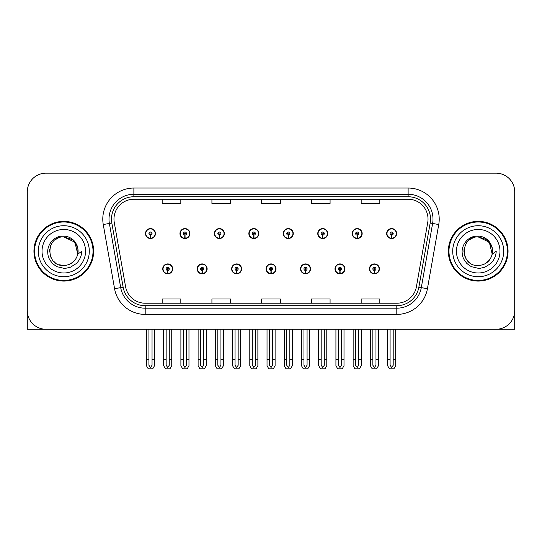 <?xml version="1.0" encoding="UTF-8"?>
<svg xmlns="http://www.w3.org/2000/svg" width="542" height="542" viewBox="0 0 542 542"><rect width="100%" height="100%" fill="white"/><g stroke="black" fill="none" stroke-linecap="round" stroke-linejoin="round"><path stroke-width="0.81" d="M266.088 268.886A4.973 4.973 0 0 0 271.061 273.859A4.973 4.973 0 0 0 276.034 268.886A4.973 4.973 0 0 0 271.061 263.913A4.973 4.973 0 0 0 266.088 268.886M300.539 268.886A4.973 4.973 0 0 0 305.512 273.859A4.973 4.973 0 0 0 310.491 268.886A4.973 4.973 0 0 0 305.512 263.913A4.973 4.973 0 0 0 300.539 268.886M231.637 268.886A4.973 4.973 0 0 0 236.61 273.859A4.973 4.973 0 0 0 241.583 268.886A4.973 4.973 0 0 0 236.61 263.913A4.973 4.973 0 0 0 231.637 268.886M197.186 268.886A4.973 4.973 0 0 0 202.159 273.859A4.973 4.973 0 0 0 207.132 268.886A4.973 4.973 0 0 0 202.159 263.913A4.973 4.973 0 0 0 197.186 268.886M162.729 268.886A4.973 4.973 0 0 0 167.708 273.859A4.973 4.973 0 0 0 172.681 268.886A4.973 4.973 0 0 0 167.708 263.913A4.973 4.973 0 0 0 162.729 268.886M334.99 268.886A4.973 4.973 0 0 0 339.969 273.859A4.973 4.973 0 0 0 344.942 268.886A4.973 4.973 0 0 0 339.969 263.913A4.973 4.973 0 0 0 334.99 268.886M352.219 233.561A4.973 4.973 0 0 0 357.192 238.541A4.973 4.973 0 0 0 362.164 233.561A4.973 4.973 0 0 0 357.192 228.588A4.973 4.973 0 0 0 352.219 233.561M317.768 233.561A4.973 4.973 0 0 0 322.741 238.541A4.973 4.973 0 0 0 327.714 233.561A4.973 4.973 0 0 0 322.741 228.588A4.973 4.973 0 0 0 317.768 233.561M283.31 233.561A4.973 4.973 0 0 0 288.29 238.541A4.973 4.973 0 0 0 293.263 233.561A4.973 4.973 0 0 0 288.29 228.588A4.973 4.973 0 0 0 283.31 233.561M248.859 233.561A4.973 4.973 0 0 0 253.839 238.541A4.973 4.973 0 0 0 258.812 233.561A4.973 4.973 0 0 0 253.839 228.588A4.973 4.973 0 0 0 248.859 233.561M214.408 233.561A4.973 4.973 0 0 0 219.381 238.541A4.973 4.973 0 0 0 224.361 233.561A4.973 4.973 0 0 0 219.381 228.588A4.973 4.973 0 0 0 214.408 233.561M179.958 233.561A4.973 4.973 0 0 0 184.93 238.541A4.973 4.973 0 0 0 189.91 233.561A4.973 4.973 0 0 0 184.93 228.588A4.973 4.973 0 0 0 179.958 233.561M145.507 233.561A4.973 4.973 0 0 0 150.48 238.541A4.973 4.973 0 0 0 155.452 233.561A4.973 4.973 0 0 0 150.48 228.588A4.973 4.973 0 0 0 145.507 233.561M369.441 268.886A4.973 4.973 0 0 0 374.42 273.859A4.973 4.973 0 0 0 379.393 268.886A4.973 4.973 0 0 0 374.42 263.913A4.973 4.973 0 0 0 369.441 268.886M386.67 233.561A4.973 4.973 0 0 0 391.642 238.541A4.973 4.973 0 0 0 396.622 233.561A4.973 4.973 0 0 0 391.642 228.588A4.973 4.973 0 0 0 386.67 233.561M458.308 329.272L514.71 329.272L514.71 191.834A18.658 18.658 0 0 0 496.059 173.176L45.941 173.176A18.658 18.658 0 0 0 27.29 191.834L27.29 329.272L83.692 329.272M33.943 251.224A29.851 29.851 0 0 0 63.793 281.074A29.851 29.851 0 0 0 93.644 251.224A29.851 29.851 0 0 0 63.793 221.373A29.851 29.851 0 0 0 33.943 251.224M448.356 251.224A29.851 29.851 0 0 0 478.207 281.074A29.851 29.851 0 0 0 508.057 251.224A29.851 29.851 0 0 0 478.207 221.373A29.851 29.851 0 0 0 448.356 251.224M113.976 219.137A19.898 19.898 0 0 1 133.874 199.232L408.126 199.232A19.898 19.898 0 0 1 427.719 222.593L416.405 286.765A19.898 19.898 0 0 1 396.805 303.215L145.195 303.215A19.898 19.898 0 0 1 125.595 286.765L114.281 222.593A19.898 19.898 0 0 1 113.976 219.137M111.489 219.137A22.385 22.385 0 0 0 111.828 223.026L123.142 287.199A22.385 22.385 0 0 0 145.195 305.702L396.805 305.702A22.385 22.385 0 0 0 418.858 287.199L430.172 223.026A22.385 22.385 0 0 0 408.126 196.746L133.874 196.746A22.385 22.385 0 0 0 111.489 219.137M103.258 224.537A31.09 31.09 0 0 1 133.874 188.04L408.126 188.04A31.09 31.09 0 0 1 438.742 224.537L427.428 288.71A31.09 31.09 0 0 1 396.805 314.407L145.195 314.407A31.09 31.09 0 0 1 114.572 288.71L103.258 224.537L109.382 223.453A24.878 24.878 0 0 1 133.874 194.26L408.126 194.26A24.878 24.878 0 0 1 432.618 223.453L421.303 287.633A24.878 24.878 0 0 1 396.805 308.188L145.195 308.188A24.878 24.878 0 0 1 120.697 287.633L109.382 223.453A24.878 24.878 0 0 1 109.003 219.137M496.059 173.176L45.941 173.176M27.29 191.834L27.29 310.613A18.658 18.658 0 0 0 45.941 329.272L496.059 329.272A18.658 18.658 0 0 0 514.71 310.613L514.71 191.834M261.671 199.232L261.671 203.446L280.329 203.446L280.329 199.232M211.922 199.232L211.922 203.446L230.58 203.446L230.58 199.232M162.173 199.232L162.173 203.446L180.825 203.446L180.825 199.232M311.42 199.232L311.42 203.446L330.078 203.446L330.078 199.232M361.175 199.232L361.175 203.446L379.827 203.446L379.827 199.232M280.329 303.215L280.329 299.001L261.671 299.001L261.671 303.215M230.58 303.215L230.58 299.001L211.922 299.001L211.922 303.215M180.825 303.215L180.825 299.001L162.173 299.001L162.173 303.215M330.078 303.215L330.078 299.001L311.42 299.001L311.42 303.215M379.827 303.215L379.827 299.001L361.175 299.001L361.175 303.215M375.972 329.272L375.972 365.267L374.42 367.49L372.862 365.267L372.862 359.495L370.376 359.495L370.376 365.714L372.171 368.824L376.663 368.824L378.458 365.714L378.458 329.272M374.353 270.438L374.217 273.547A4.661 4.661 0 0 1 369.752 268.886A4.661 4.661 0 0 1 374.42 264.218A4.661 4.661 0 0 1 379.082 268.886A4.661 4.661 0 0 1 374.624 273.547L374.488 270.438A1.551 1.551 0 0 0 375.972 268.886A1.551 1.551 0 0 0 374.42 267.328A1.551 1.551 0 0 0 372.862 268.886A1.551 1.551 0 0 0 374.353 270.438L374.393 269.51A0.623 0.623 0 0 1 373.797 268.886A0.623 0.623 0 0 1 374.42 268.263A0.623 0.623 0 0 1 375.037 268.886A0.623 0.623 0 0 1 374.447 269.51L374.488 270.438M370.376 329.272L370.376 359.495M372.862 329.272L372.862 359.495M375.972 359.495L378.458 359.495M393.201 329.272L393.201 365.267L391.642 367.49L390.091 365.267L390.091 359.495L387.605 359.495L387.605 365.714L389.4 368.824L393.892 368.824L395.687 365.714L395.687 329.272M391.575 235.12L391.439 238.223A4.661 4.661 0 0 1 386.981 233.561A4.661 4.661 0 0 1 391.642 228.9A4.661 4.661 0 0 1 396.31 233.561A4.661 4.661 0 0 1 391.846 238.223L391.71 235.12A1.551 1.551 0 0 0 393.201 233.561A1.551 1.551 0 0 0 391.642 232.01A1.551 1.551 0 0 0 390.091 233.561A1.551 1.551 0 0 0 391.575 235.12L391.615 234.185A0.623 0.623 0 0 1 391.019 233.561A0.623 0.623 0 0 1 391.642 232.938A0.623 0.623 0 0 1 392.266 233.561A0.623 0.623 0 0 1 391.67 234.185L391.71 235.12M387.605 329.272L387.605 359.495M390.091 329.272L390.091 359.495M393.201 359.495L395.687 359.495M341.521 329.272L341.521 365.267L339.969 367.49L338.411 365.267L338.411 359.495L335.925 359.495L335.925 365.714L337.72 368.824L342.212 368.824L344.007 365.714L344.007 329.272M339.895 270.438L339.759 273.547A4.661 4.661 0 0 1 335.302 268.886A4.661 4.661 0 0 1 339.969 264.218A4.661 4.661 0 0 1 344.631 268.886A4.661 4.661 0 0 1 340.173 273.547L340.037 270.438A1.551 1.551 0 0 0 341.521 268.886A1.551 1.551 0 0 0 339.969 267.328A1.551 1.551 0 0 0 338.411 268.886A1.551 1.551 0 0 0 339.895 270.438L339.936 269.51A0.623 0.623 0 0 1 339.346 268.886A0.623 0.623 0 0 1 339.969 268.263A0.623 0.623 0 0 1 340.586 268.886A0.623 0.623 0 0 1 339.997 269.51L340.037 270.438M335.925 329.272L335.925 359.495M338.411 329.272L338.411 359.495M341.521 359.495L344.007 359.495M307.07 329.272L307.07 365.267L305.512 367.49L303.96 365.267L303.96 359.495L301.474 359.495L301.474 365.714L303.269 368.824L307.761 368.824L309.557 365.714L309.557 329.272M305.444 270.438L305.309 273.547A4.661 4.661 0 0 1 300.851 268.886A4.661 4.661 0 0 1 305.512 264.218A4.661 4.661 0 0 1 310.18 268.886A4.661 4.661 0 0 1 305.715 273.547L305.58 270.438A1.551 1.551 0 0 0 307.07 268.886A1.551 1.551 0 0 0 305.512 267.328A1.551 1.551 0 0 0 303.96 268.886A1.551 1.551 0 0 0 305.444 270.438L305.485 269.51A0.623 0.623 0 0 1 304.895 268.886A0.623 0.623 0 0 1 305.512 268.263A0.623 0.623 0 0 1 306.135 268.886A0.623 0.623 0 0 1 305.539 269.51L305.58 270.438M301.474 329.272L301.474 359.495M303.96 329.272L303.96 359.495M307.07 359.495L309.557 359.495M272.619 329.272L272.619 365.267L271.061 367.49L269.51 365.267L269.51 359.495L267.023 359.495L267.023 365.714L268.818 368.824L273.31 368.824L275.106 365.714L275.106 329.272M270.993 270.438L270.858 273.547A4.661 4.661 0 0 1 266.4 268.886A4.661 4.661 0 0 1 271.061 264.218A4.661 4.661 0 0 1 275.729 268.886A4.661 4.661 0 0 1 271.264 273.547L271.129 270.438A1.551 1.551 0 0 0 272.619 268.886A1.551 1.551 0 0 0 271.061 267.328A1.551 1.551 0 0 0 269.51 268.886A1.551 1.551 0 0 0 270.993 270.438L271.034 269.51A0.623 0.623 0 0 1 270.438 268.886A0.623 0.623 0 0 1 271.061 268.263A0.623 0.623 0 0 1 271.684 268.886A0.623 0.623 0 0 1 271.088 269.51L271.129 270.438M267.023 329.272L267.023 359.495M269.51 329.272L269.51 359.495M272.619 359.495L275.106 359.495M358.75 329.272L358.75 365.267L357.192 367.49L355.64 365.267L355.64 359.495L353.147 359.495L353.147 365.714L354.942 368.824L359.441 368.824L361.236 365.714L361.236 329.272M357.124 235.12L356.988 238.223A4.661 4.661 0 0 1 352.53 233.561A4.661 4.661 0 0 1 357.192 228.9A4.661 4.661 0 0 1 361.86 233.561A4.661 4.661 0 0 1 357.395 238.223L357.259 235.12A1.551 1.551 0 0 0 358.75 233.561A1.551 1.551 0 0 0 357.192 232.01A1.551 1.551 0 0 0 355.64 233.561A1.551 1.551 0 0 0 357.124 235.12L357.164 234.185A0.623 0.623 0 0 1 356.568 233.561A0.623 0.623 0 0 1 357.192 232.938A0.623 0.623 0 0 1 357.815 233.561A0.623 0.623 0 0 1 357.219 234.185L357.259 235.12M353.147 329.272L353.147 359.495M355.64 329.272L355.64 359.495M358.75 359.495L361.236 359.495M324.292 329.272L324.292 365.267L322.741 367.49L321.182 365.267L321.182 359.495L318.696 359.495L318.696 365.714L320.491 368.824L324.99 368.824L326.785 365.714L326.785 329.272M322.673 235.12L322.537 238.223A4.661 4.661 0 0 1 318.073 233.561A4.661 4.661 0 0 1 322.741 228.9A4.661 4.661 0 0 1 327.402 233.561A4.661 4.661 0 0 1 322.944 238.223L322.808 235.12A1.551 1.551 0 0 0 324.292 233.561A1.551 1.551 0 0 0 322.741 232.01A1.551 1.551 0 0 0 321.182 233.561A1.551 1.551 0 0 0 322.673 235.12L322.714 234.185A0.623 0.623 0 0 1 322.117 233.561A0.623 0.623 0 0 1 322.741 232.938A0.623 0.623 0 0 1 323.364 233.561A0.623 0.623 0 0 1 322.768 234.185L322.808 235.12M318.696 329.272L318.696 359.495M321.182 329.272L321.182 359.495M324.292 359.495L326.785 359.495M289.841 329.272L289.841 365.267L288.29 367.49L286.732 365.267L286.732 359.495L284.245 359.495L284.245 365.714L286.041 368.824L290.532 368.824L292.328 365.714L292.328 329.272M288.222 235.12L288.087 238.223A4.661 4.661 0 0 1 283.622 233.561A4.661 4.661 0 0 1 288.29 228.9A4.661 4.661 0 0 1 292.951 233.561A4.661 4.661 0 0 1 288.493 238.223L288.358 235.12A1.551 1.551 0 0 0 289.841 233.561A1.551 1.551 0 0 0 288.29 232.01A1.551 1.551 0 0 0 286.732 233.561A1.551 1.551 0 0 0 288.222 235.12L288.263 234.185A0.623 0.623 0 0 1 287.666 233.561A0.623 0.623 0 0 1 288.29 232.938A0.623 0.623 0 0 1 288.913 233.561A0.623 0.623 0 0 1 288.317 234.185L288.358 235.12M284.245 329.272L284.245 359.495M286.732 329.272L286.732 359.495M289.841 359.495L292.328 359.495M255.39 329.272L255.39 365.267L253.839 367.49L252.281 365.267L252.281 359.495L249.794 359.495L249.794 365.714L251.59 368.824L256.081 368.824L257.877 365.714L257.877 329.272M253.771 235.12L253.636 238.223A4.661 4.661 0 0 1 249.171 233.561A4.661 4.661 0 0 1 253.839 228.9A4.661 4.661 0 0 1 258.5 233.561A4.661 4.661 0 0 1 254.042 238.223L253.907 235.12A1.551 1.551 0 0 0 255.39 233.561A1.551 1.551 0 0 0 253.839 232.01A1.551 1.551 0 0 0 252.281 233.561A1.551 1.551 0 0 0 253.771 235.12L253.812 234.185A0.623 0.623 0 0 1 253.216 233.561A0.623 0.623 0 0 1 253.839 232.938A0.623 0.623 0 0 1 254.455 233.561A0.623 0.623 0 0 1 253.866 234.185L253.907 235.12M249.794 329.272L249.794 359.495M252.281 329.272L252.281 359.495M255.39 359.495L257.877 359.495M27.29 291.027L27.29 284.807M27.29 279.814A12.439 12.439 0 0 0 27.1 279.828L27.1 228.839A12.439 12.439 0 0 1 27.29 226.692M514.71 284.807L514.71 291.027M514.71 226.692A12.439 12.439 0 0 1 514.9 228.839L514.9 279.828A12.439 12.439 0 0 0 514.71 279.814M63.671 265.526L59.017 264.706M55.142 262.613L53.529 261.183M51.327 258.236L50.182 255.628M49.512 252.016L49.62 249.279M50.697 245.465L52.052 243.053M55.724 239.415L58.13 238.087M61.375 265.323L65.182 265.458M63.793 236.929C45.338 236.034 45.338 266.413 63.793 265.533C71.11 265.031 75.772 261.251 77.777 254.198L74.904 242.22L63.793 236.929M70.751 263.717L74.918 260.201M77.56 255.072L77.926 249.049M77.587 247.443L73.163 240.424M72.066 239.557L64.125 236.929M63.793 265.526L65.467 265.431M72.086 262.877L73.177 262.016M77.784 248.25A14.302 14.302 0 0 1 77.784 254.184L81.815 251.224C81.517 256.183 79.64 260.316 76.192 263.636L70.419 267.199C66.212 268.27 64.003 268.636 63.793 268.29L57.425 266.786C57.086 267.057 51.808 263.141 52.174 263.066C49.173 259.164 47.859 257.47 47.689 251.359C47.967 242.938 55.149 235.513 63.793 236.088C67.276 236.231 70.358 237.457 73.028 239.781C74.423 240.384 78.062 246.475 77.777 248.25M89.288 251.224A25.494 25.494 0 0 1 63.793 276.718A25.494 25.494 0 0 1 38.292 251.224A25.494 25.494 0 0 1 63.793 225.729A25.494 25.494 0 0 1 89.288 251.224M63.793 280.451A29.227 29.227 0 0 1 34.559 251.224A29.227 29.227 0 0 1 63.793 221.996A29.227 29.227 0 0 1 93.021 251.224A29.227 29.227 0 0 1 63.793 280.451M63.793 272.992A21.768 21.768 0 0 1 42.025 251.224A21.768 21.768 0 0 1 63.793 229.456A21.768 21.768 0 0 1 85.555 251.224A21.768 21.768 0 0 1 63.793 272.992M469.555 262.613L467.942 261.183M465.747 258.236L464.602 255.628M463.932 252.016L464.04 249.279M465.117 245.465L466.472 243.053M470.138 239.415L472.549 238.087M475.795 265.323L479.602 265.458M478.207 236.929C459.758 236.034 459.758 266.413 478.207 265.533C485.53 265.031 490.192 261.251 492.197 254.198L489.324 242.22L478.207 236.929M485.165 263.717L489.338 260.201M491.98 255.072L492.346 249.049M492.001 247.443L487.583 240.424M486.486 239.557L478.545 236.929M478.207 265.526L479.887 265.431M486.506 262.877L487.597 262.016M492.197 248.25A14.302 14.302 0 0 1 492.204 254.184L496.235 251.224C495.937 256.183 494.06 260.316 490.612 263.636L484.839 267.199C480.632 268.27 478.423 268.636 478.207 268.29L471.845 266.786C471.506 267.057 466.222 263.141 466.587 263.066C463.593 259.164 462.279 257.47 462.102 251.359C462.387 242.938 469.568 235.513 478.207 236.088C481.696 236.231 484.778 237.457 487.448 239.781C488.843 240.384 492.482 246.475 492.197 248.25M503.708 251.224A25.494 25.494 0 0 1 478.207 276.718A25.494 25.494 0 0 1 452.712 251.224A25.494 25.494 0 0 1 478.207 225.729A25.494 25.494 0 0 1 503.708 251.224M478.207 280.451A29.227 29.227 0 0 1 448.979 251.224A29.227 29.227 0 0 1 478.207 221.996A29.227 29.227 0 0 1 507.441 251.224A29.227 29.227 0 0 1 478.207 280.451M478.207 272.992A21.768 21.768 0 0 1 456.445 251.224A21.768 21.768 0 0 1 478.207 229.456A21.768 21.768 0 0 1 499.975 251.224A21.768 21.768 0 0 1 478.207 272.992M238.162 329.272L238.162 365.267L236.61 367.49L235.059 365.267L235.059 359.495L232.565 359.495L232.565 365.714L234.361 368.824L238.859 368.824L240.655 365.714L240.655 329.272M236.542 270.438L236.407 273.547A4.661 4.661 0 0 1 231.949 268.886A4.661 4.661 0 0 1 236.61 264.218A4.661 4.661 0 0 1 241.271 268.886A4.661 4.661 0 0 1 236.813 273.547L236.678 270.438A1.551 1.551 0 0 0 238.162 268.886A1.551 1.551 0 0 0 236.61 267.328A1.551 1.551 0 0 0 235.059 268.886A1.551 1.551 0 0 0 236.542 270.438L236.583 269.51A0.623 0.623 0 0 1 235.987 268.886A0.623 0.623 0 0 1 236.61 268.263A0.623 0.623 0 0 1 237.233 268.886A0.623 0.623 0 0 1 236.637 269.51L236.678 270.438M232.565 329.272L232.565 359.495M235.059 329.272L235.059 359.495M238.162 359.495L240.655 359.495M203.711 329.272L203.711 365.267L202.159 367.49L200.601 365.267L200.601 359.495L198.115 359.495L198.115 365.714L199.91 368.824L204.409 368.824L206.197 365.714L206.197 329.272M202.091 270.438L201.956 273.547A4.661 4.661 0 0 1 197.491 268.886A4.661 4.661 0 0 1 202.159 264.218A4.661 4.661 0 0 1 206.82 268.886A4.661 4.661 0 0 1 202.362 273.547L202.227 270.438A1.551 1.551 0 0 0 203.711 268.886A1.551 1.551 0 0 0 202.159 267.328A1.551 1.551 0 0 0 200.601 268.886A1.551 1.551 0 0 0 202.091 270.438L202.132 269.51A0.623 0.623 0 0 1 201.536 268.886A0.623 0.623 0 0 1 202.159 268.263A0.623 0.623 0 0 1 202.783 268.886A0.623 0.623 0 0 1 202.186 269.51L202.227 270.438M198.115 329.272L198.115 359.495M200.601 329.272L200.601 359.495M203.711 359.495L206.197 359.495M169.26 329.272L169.26 365.267L167.708 367.49L166.15 365.267L166.15 359.495L163.664 359.495L163.664 365.714L165.459 368.824L169.951 368.824L171.746 365.714L171.746 329.272M167.641 270.438L167.505 273.547A4.661 4.661 0 0 1 163.04 268.886A4.661 4.661 0 0 1 167.708 264.218A4.661 4.661 0 0 1 172.37 268.886A4.661 4.661 0 0 1 167.912 273.547L167.776 270.438A1.551 1.551 0 0 0 169.26 268.886A1.551 1.551 0 0 0 167.708 267.328A1.551 1.551 0 0 0 166.15 268.886A1.551 1.551 0 0 0 167.641 270.438L167.681 269.51A0.623 0.623 0 0 1 167.085 268.886A0.623 0.623 0 0 1 167.708 268.263A0.623 0.623 0 0 1 168.325 268.886A0.623 0.623 0 0 1 167.735 269.51L167.776 270.438M163.664 329.272L163.664 359.495M166.15 329.272L166.15 359.495M169.26 359.495L171.746 359.495M220.94 329.272L220.94 365.267L219.381 367.49L217.83 365.267L217.83 359.495L215.343 359.495L215.343 365.714L217.139 368.824L221.631 368.824L223.426 365.714L223.426 329.272M219.314 235.12L219.178 238.223A4.661 4.661 0 0 1 214.72 233.561A4.661 4.661 0 0 1 219.381 228.9A4.661 4.661 0 0 1 224.049 233.561A4.661 4.661 0 0 1 219.585 238.223L219.449 235.12A1.551 1.551 0 0 0 220.94 233.561A1.551 1.551 0 0 0 219.381 232.01A1.551 1.551 0 0 0 217.83 233.561A1.551 1.551 0 0 0 219.314 235.12L219.354 234.185A0.623 0.623 0 0 1 218.765 233.561A0.623 0.623 0 0 1 219.381 232.938A0.623 0.623 0 0 1 220.005 233.561A0.623 0.623 0 0 1 219.408 234.185L219.449 235.12M215.343 329.272L215.343 359.495M217.83 329.272L217.83 359.495M220.94 359.495L223.426 359.495M186.489 329.272L186.489 365.267L184.93 367.49L183.379 365.267L183.379 359.495L180.892 359.495L180.892 365.714L182.688 368.824L187.18 368.824L188.975 365.714L188.975 329.272M184.863 235.12L184.727 238.223A4.661 4.661 0 0 1 180.269 233.561A4.661 4.661 0 0 1 184.93 228.9A4.661 4.661 0 0 1 189.598 233.561A4.661 4.661 0 0 1 185.134 238.223L184.998 235.12A1.551 1.551 0 0 0 186.489 233.561A1.551 1.551 0 0 0 184.93 232.01A1.551 1.551 0 0 0 183.379 233.561A1.551 1.551 0 0 0 184.863 235.12L184.903 234.185A0.623 0.623 0 0 1 184.307 233.561A0.623 0.623 0 0 1 184.93 232.938A0.623 0.623 0 0 1 185.554 233.561A0.623 0.623 0 0 1 184.958 234.185L184.998 235.12M180.892 329.272L180.892 359.495M183.379 329.272L183.379 359.495M186.489 359.495L188.975 359.495M152.038 329.272L152.038 365.267L150.48 367.49L148.928 365.267L148.928 359.495L146.435 359.495L146.435 365.714L148.23 368.824L152.729 368.824L154.524 365.714L154.524 329.272M150.412 235.12L150.276 238.223A4.661 4.661 0 0 1 145.818 233.561A4.661 4.661 0 0 1 150.48 228.9A4.661 4.661 0 0 1 155.148 233.561A4.661 4.661 0 0 1 150.683 238.223L150.547 235.12A1.551 1.551 0 0 0 152.038 233.561A1.551 1.551 0 0 0 150.48 232.01A1.551 1.551 0 0 0 148.928 233.561A1.551 1.551 0 0 0 150.412 235.12L150.452 234.185A0.623 0.623 0 0 1 149.856 233.561A0.623 0.623 0 0 1 150.48 232.938A0.623 0.623 0 0 1 151.103 233.561A0.623 0.623 0 0 1 150.507 234.185L150.547 235.12M146.435 329.272L146.435 359.495M148.928 329.272L148.928 359.495M152.038 359.495L154.524 359.495M408.126 188.04L408.126 196.746M109.382 223.453L111.828 223.026M145.195 314.407L145.195 305.702M396.805 305.702L396.805 314.407M418.858 287.199L427.428 288.71M114.572 288.71L123.142 287.199M430.172 223.026L438.742 224.537M133.874 188.04L133.874 196.746M374.217 273.547A4.661 4.661 0 0 1 369.752 268.886M391.439 238.223A4.661 4.661 0 0 1 386.981 233.561M339.759 273.547A4.661 4.661 0 0 1 335.302 268.886M305.309 273.547A4.661 4.661 0 0 1 300.851 268.886M270.858 273.547A4.661 4.661 0 0 1 266.4 268.886M356.988 238.223A4.661 4.661 0 0 1 352.53 233.561M322.537 238.223A4.661 4.661 0 0 1 318.073 233.561M288.087 238.223A4.661 4.661 0 0 1 283.622 233.561M253.636 238.223A4.661 4.661 0 0 1 249.171 233.561M236.407 273.547A4.661 4.661 0 0 1 231.949 268.886M201.956 273.547A4.661 4.661 0 0 1 197.491 268.886M167.505 273.547A4.661 4.661 0 0 1 163.04 268.886M219.178 238.223A4.661 4.661 0 0 1 214.72 233.561M184.727 238.223A4.661 4.661 0 0 1 180.269 233.561M150.276 238.223A4.661 4.661 0 0 1 145.818 233.561"/></g></svg>
